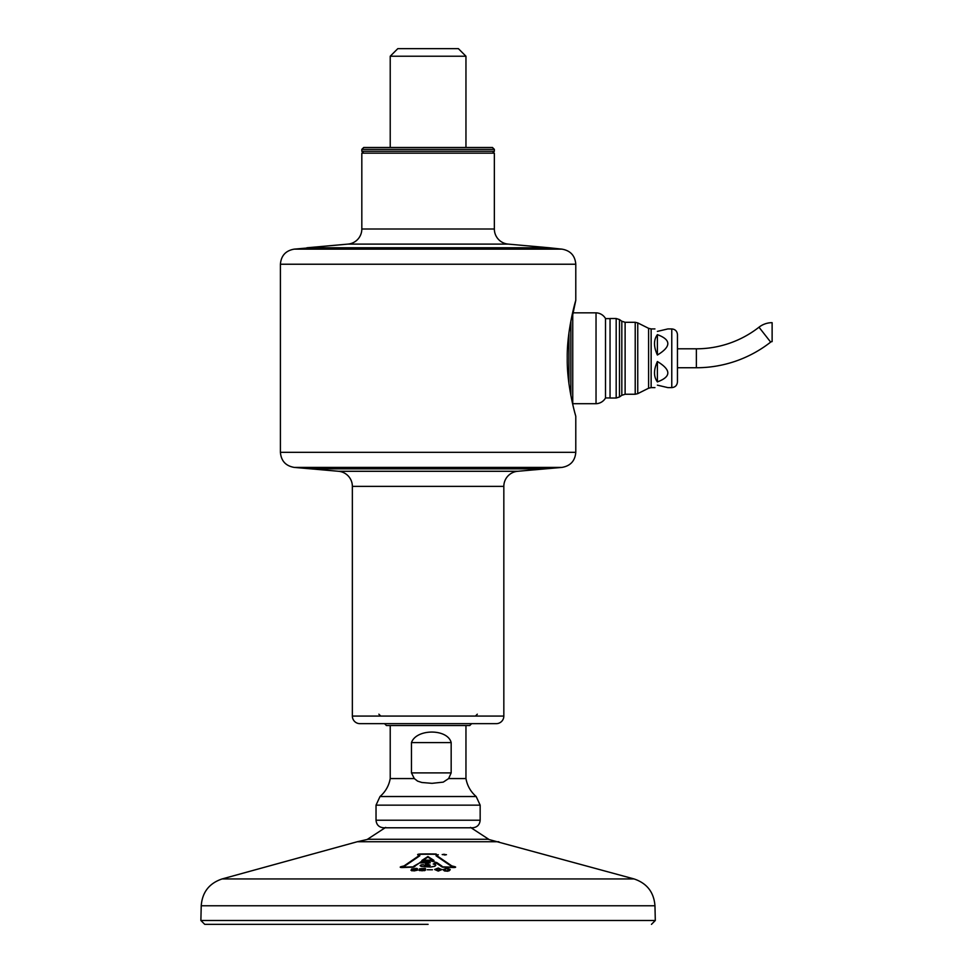 <?xml version="1.0" encoding="UTF-8"?>
<svg xmlns="http://www.w3.org/2000/svg" width="973" height="973" viewBox="0 0 973 973"><rect width="100%" height="100%" fill="white"/><g stroke="black" fill="none" stroke-linecap="round" stroke-linejoin="round"><path stroke-width="1.46" d="M494.357 229.008A15.142 15.142 0 0 0 508.161 244.101L549.271 247.774L306.909 247.774L348.018 244.101A15.142 15.142 0 0 0 361.822 229.008L494.357 229.008L494.357 153.162L361.822 153.162L361.822 229.008M465.958 147.482L465.958 56.227L390.222 56.227L390.222 147.482M390.222 56.227L397.799 48.65L458.392 48.65L465.958 56.227M359.925 723.657A7.577 7.577 0 0 1 352.36 716.079L503.832 716.079A7.577 7.577 0 0 1 496.254 723.657L359.925 723.657M517.66 471.285A15.142 15.142 0 0 0 503.832 486.378L352.36 486.378A15.142 15.142 0 0 0 338.531 471.285L306.909 468.512L549.271 468.512L517.66 471.285L338.531 471.285M352.36 486.378L352.36 716.079M503.832 716.079L503.832 486.378M309.815 247.774L294.235 249.137L561.956 249.137L549.271 247.774M677.451 367.745L696.376 367.745A120.445 120.445 0 0 0 770.665 342.107L758.989 327.208A101.52 101.52 0 0 1 696.376 348.808L677.451 348.808L677.451 381.939C677.111 385.393 675.213 387.278 671.771 387.619L671.771 328.923C675.213 329.263 677.111 331.148 677.451 334.603L677.451 358.271M758.989 327.208A21.297 21.297 0 0 1 772.124 322.671L772.124 341.608A2.372 2.372 0 0 0 770.665 342.107M605.498 398.03A11.372 11.372 0 0 1 596.035 403.71L596.035 312.832A11.372 11.372 0 0 1 605.498 318.512L605.498 398.03M596.035 312.832L572.744 312.832L572.744 403.71L596.035 403.71M567.259 358.271C566.833 331.27 575.092 302.542 575.761 300.426C576.271 298.577 566.76 329.652 567.259 358.271C566.773 386.865 576.198 417.672 575.761 416.152C575.189 414.364 566.821 385.332 567.259 358.271M561.956 249.137C570.446 250.608 575.055 255.631 575.785 264.23L575.785 300.329L572.744 314.729M294.235 467.405L310.703 468.852L545.488 468.852L561.956 467.405L294.235 467.405C285.734 465.945 281.124 460.91 280.406 452.323L575.785 452.323C575.055 460.91 570.446 465.933 561.956 467.405M574.143 410.132L574.69 412.248M575.019 413.428L575.384 414.766M657.395 355.023C653.552 346.631 653.552 339.832 657.395 334.639C671.297 339.808 671.297 346.595 657.395 355.023L657.395 334.639M657.395 331.392C653.552 328.217 653.552 328.217 657.395 331.392L667.892 328.923L671.771 328.923M616.177 398.03L610.047 398.03L610.047 318.512L616.177 318.512L619.473 319.57L619.473 396.972L616.177 398.03L616.177 318.512M657.395 381.903C653.552 376.685 653.552 369.886 657.395 361.53C671.297 369.947 671.297 376.746 657.395 381.903L657.395 361.53M657.395 385.162C653.552 388.324 653.552 388.324 657.395 385.162L667.466 387.522M361.822 149.38L363.72 147.482L492.472 147.482L494.357 149.38L361.822 149.38L361.822 151.277L494.357 151.277L492.472 153.162M428.096 723.657L471.637 723.657L469.752 725.554L386.439 725.554L384.542 723.657M498.881 841.73L357.31 841.73L222.087 878.947L634.092 878.947L488.02 839.261M222.087 878.947C209.219 883.289 202.262 892.241 201.229 905.778L200.876 920.494L655.303 920.494L654.963 905.778C653.917 892.241 646.96 883.289 634.092 878.947M428.096 924.35L204.731 924.35L428.096 924.35M450.207 869.813L447.787 871.224L444.406 870.908L443.007 869.643L446.607 868.196L450.049 869.363L449.246 870.799L445.148 871.03L443.007 869.68M432.45 869.777L427.269 869.765M441.839 869.607L438.239 871.09L434.639 869.497M411.579 868.974L416.882 868.39L417.405 869.096L415.897 869.509L417.624 870.117L411.786 870.811L411.19 869.996L413.014 869.534L411.579 869.035M412.722 869.57L411.579 869.047M417.599 868.853L416.189 869.546M419.108 855.693L418.366 855.218M438.276 854.72L436.78 855.717M454.294 866.627C456.191 867.089 456.045 867.405 453.856 867.551A606.69 606.678 -90 0 0 442.606 867.15L441.122 866.505M441.256 866.286L435.782 862.881A7.164 1.897 -179.2 0 1 435.503 863.306L433.24 864.036M435.795 865.325L435.503 864.742L434.931 866.25L430.686 867.028L421.321 866.493L420.105 865.654M435.503 864.827L434.931 866.25M425.7 866.019L429.847 865.654L429.227 864.62L425.432 864.45L428.254 864.462M430.224 862.832L419.558 862.905L413.257 867.15A607.261 607.249 90 0 0 401.946 867.563C399.879 867.43 399.696 867.125 401.399 866.663M414.839 866.639L413.257 867.15M446.461 854.695L442.204 854.537M419.545 868.804L425.177 868.403L423.863 869.4L425.529 869.898L424.763 870.604L419.375 870.543L419.12 869.85L420.968 869.4L419.545 868.804L420.677 869.436M425.554 868.767L424.155 869.448M441.803 869.388L438.239 871.005L434.639 869.497L438.239 868.001L441.839 869.655M446.607 868.524L444.625 869.047L444.442 870.02L446.607 870.859L448.577 870.361L448.833 869.485L446.607 868.524M448.906 869.801L446.607 868.609L444.308 869.667M438.239 868.33L436.609 868.646L435.94 869.473L436.609 870.312L440.355 869.996L439.784 868.658L438.239 868.33M440.538 869.582L438.239 868.415L435.94 869.509M417.624 870.117L414.109 870.92L410.959 870.263M416.152 868.877L412.953 868.95L416.152 868.877M414.23 869.619C411.676 870.032 411.676 870.397 414.23 870.713C416.772 870.288 416.772 869.923 414.23 869.619C411.676 870.032 411.676 870.397 414.23 870.713C416.772 870.288 416.772 869.923 414.23 869.619M416.152 868.95L412.953 869.023M416.176 870.239L414.23 869.692C411.676 870.117 411.676 870.482 414.23 870.786M419.108 855.62L418.366 855.133L419.108 855.62L404.038 865.921L401.399 866.578C399.696 867.052 399.879 867.344 401.946 867.49C399.879 867.344 399.696 867.052 401.399 866.578M418.366 855.133C417.028 854.598 417.575 854.221 419.983 854.014A419.886 419.886 0 0 1 436.135 854.014L437.546 855.194M438.276 854.756L437.546 855.121M454.294 866.542C456.191 867.016 456.045 867.32 453.856 867.466C456.045 867.32 456.191 867.016 454.294 866.542L451.825 865.909L436.78 855.632M441.122 866.432L442.606 867.065A606.714 606.69 90 0 1 453.856 867.466L453.856 867.551M435.782 862.881L441.256 866.213M435.782 862.808A7.164 1.897 -179.2 0 1 435.503 863.233L433.24 863.963L435.503 864.742M434.931 866.177L430.686 867.028M430.686 866.943L421.321 866.408L420.105 865.642L421.127 864.863L423.413 864.705L425.7 865.934M413.257 867.077A607.237 607.225 -90 0 0 401.946 867.49L401.946 867.563M414.607 866.298L419.558 862.905M419.558 862.82L420.348 862.881M425.469 862.832L420.348 862.808M425.469 862.747L430.224 862.747L425.432 863.513L425.432 864.377M430.236 865.216L428.254 864.377M453.868 867.332L454.111 866.748L451.083 865.958L436.013 855.766L436.999 855.024L436.111 854.233L436.999 854.951L436.013 855.681L436.999 854.951L436.111 854.233A422.805 422.805 0 0 0 419.959 854.233L418.864 854.951L419.849 855.693L401.946 867.344M418.39 854.671L419.849 855.766L404.78 866.055L402.214 866.785M453.868 867.247A603.856 603.844 -90 0 0 442.618 866.846L441.876 866.529L442.618 866.846M441.876 866.602L442.618 866.931M441.997 866.14L436.853 862.601L430.686 860.935L421.321 861.543L420.105 862.37M420.19 862.589L413.866 866.152M413.999 866.542L413.245 866.931M413.245 866.858A604.428 604.403 90 0 0 401.946 867.271L401.946 867.271M427.913 861.762L425.675 862.528L430.188 862.528L427.913 861.762L425.675 862.467M430.188 862.601L427.913 861.835M418.864 855.036L419.849 855.766L418.864 855.036L419.959 854.233M436.111 854.306A422.805 422.805 0 0 0 419.959 854.306M454.111 866.834L451.083 866.043L436.013 855.766L436.999 855.024M446.035 854.671L442.642 854.549L446.035 854.671M446.035 854.756L442.642 854.622M425.59 870.044L422.075 870.799L418.925 870.105M424.119 868.767C420.628 868.792 420.628 868.804 424.119 868.78C420.628 868.804 420.628 868.792 424.119 868.767M422.185 869.485C419.643 869.886 419.643 870.251 422.185 870.58C424.739 870.203 424.739 869.838 422.185 869.485C419.643 869.886 419.643 870.251 422.185 870.58C424.739 870.203 424.739 869.838 422.185 869.485M424.155 870.117L422.185 869.57C419.643 869.959 419.643 870.324 422.185 870.665M433.958 860.485A504.707 504.707 90 0 0 421.893 860.497L421.893 860.424A504.707 504.707 -90 0 1 433.958 860.412L433.958 860.485M433.958 860.412L427.925 856.52L421.893 860.424M432.73 860.168A501.8 501.788 90 0 0 423.097 860.193L427.925 857.079L432.73 860.168M427.925 857.079L423.097 860.278M432.73 860.254L427.925 857.164M445.123 854.501L444.199 854.306A3.004 0.815 -177.8 0 0 443.554 854.306L443.554 854.379M445.014 855.06L443.919 854.744M383.593 827.792L472.586 827.792C477.184 827.342 479.713 824.824 480.163 820.227L376.028 820.227C376.466 824.824 378.996 827.342 383.593 827.792M390.222 725.554L390.222 778.57L414.303 778.57L411.47 772.89L411.47 742.594C416.31 728.558 447.714 728.558 451.168 742.594L451.168 772.89L448.638 778.57L465.958 778.57L465.958 725.554M448.638 778.57L443.25 782.134L432.012 783.338L421.82 782.487L417.612 781.124L414.303 778.57M385.685 827.403L367.502 839.261L488.677 839.261L470.506 827.403M508.161 244.101L348.018 244.101M696.376 367.745L696.376 348.808M568.962 332.839L568.962 383.703M570.859 395.427L570.859 321.114M575.785 264.23L280.406 264.23C281.124 255.631 285.734 250.608 294.235 249.137M648.602 328.327L651.144 328.923L651.144 387.619L648.602 388.215L648.602 328.327L637.753 322.902L637.753 393.651L635.211 394.247L635.211 322.294L637.753 322.902M621.82 321.236L625.116 322.294L625.116 394.247L621.82 395.306L621.82 321.236L619.473 319.57M201.229 905.778L654.963 905.778M465.958 778.57C467.259 785.746 470.664 791.73 476.174 796.522L380.017 796.522L376.028 805.158L480.163 805.158L480.163 820.227M411.47 772.89L451.168 772.89M451.168 742.594L411.47 742.594M572.404 402.907L572.744 401.825M280.406 452.323L280.406 264.23M575.785 452.323L575.785 416.213M610.047 318.609L605.498 318.609M621.82 395.306L619.473 396.972M625.116 322.294L635.211 322.294M648.602 388.215L637.753 393.651M651.144 328.923L654.926 328.923M651.144 387.619L654.926 387.619M667.892 387.619L671.771 387.619M625.116 394.247L635.211 394.247M610.047 397.945L605.498 397.945M494.357 149.38L494.357 151.277M361.822 151.277L363.72 153.162M477.317 714.194L475.432 716.079M378.862 714.194L380.759 716.079M357.31 841.73L368.159 839.261M651.46 924.35L655.303 920.494M200.876 920.494L204.731 924.35M390.222 778.57C388.92 785.746 385.515 791.73 380.017 796.522M476.174 796.522L480.163 805.158M376.028 805.158L376.028 820.227"/></g></svg>
